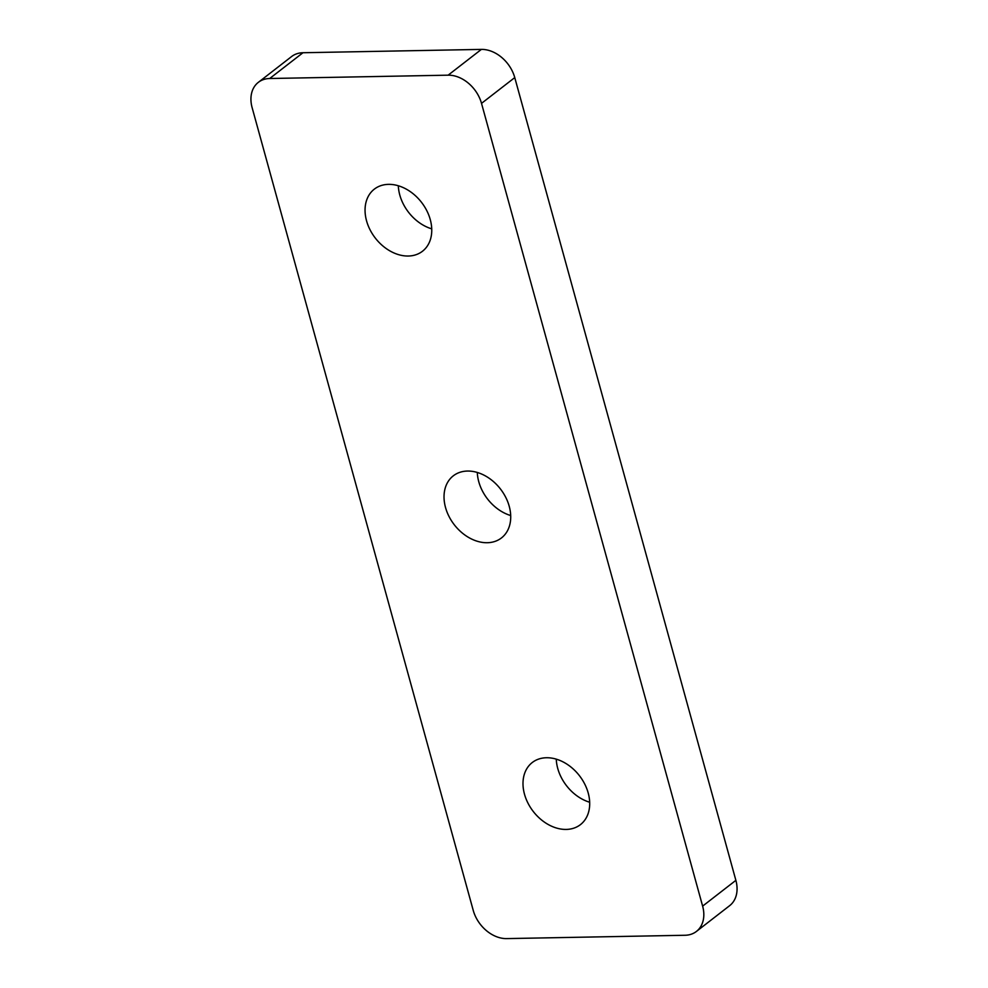 <?xml version="1.0" encoding="UTF-8"?>
<svg xmlns="http://www.w3.org/2000/svg" width="988" height="988" viewBox="0 0 988 988"><rect width="100%" height="100%" fill="white"/><g stroke="black" fill="none" stroke-linecap="round" stroke-linejoin="round"><path stroke-width="1.48" d="M408.279 256.028A39.298 29.208 52.2 0 1 370.031 229.747A39.298 29.208 52.2 0 1 374.329 189.14A39.298 29.208 52.2 0 1 388.531 184.361A39.298 29.208 52.2 0 1 426.779 210.642A39.298 29.208 52.2 0 1 422.481 251.248A39.298 29.208 52.2 0 1 408.279 256.028M398.325 185.756A39.298 29.208 -127.8 0 0 431.731 228.846M566.21 829.426A39.298 29.208 52.2 0 1 527.975 803.133A39.298 29.208 52.2 0 1 532.26 762.526A39.298 29.208 52.2 0 1 546.475 757.747A39.298 29.208 52.2 0 1 584.723 784.04A39.298 29.208 52.2 0 1 580.425 824.647A39.298 29.208 52.2 0 1 566.21 829.426M556.269 759.155A39.298 29.208 -127.8 0 0 589.675 802.244M487.245 542.721A39.298 29.208 52.2 0 1 449.009 516.44A39.298 29.208 52.2 0 1 453.294 475.833A39.298 29.208 52.2 0 1 467.509 471.054A39.298 29.208 52.2 0 1 505.745 497.347A39.298 29.208 52.2 0 1 501.459 537.941A39.298 29.208 52.2 0 1 487.245 542.721M477.303 472.462A39.298 29.208 -127.8 0 0 510.697 515.538M506.622 938.6L685.03 935.265A31.443 23.366 -127.8 0 0 696.404 931.449A31.443 23.366 -127.8 0 0 702.629 906.12L481.514 103.37A31.443 23.366 -127.8 0 0 448.132 75.174L269.712 78.509A31.443 23.366 -127.8 0 0 258.35 82.337A31.443 23.366 -127.8 0 0 252.125 107.655L473.24 910.405A31.443 23.366 -127.8 0 0 506.622 938.6M702.629 906.12L735.875 880.345L514.76 77.595L481.514 103.37M448.132 75.174L481.378 49.4L302.97 52.735L269.712 78.509M735.875 880.345A31.443 23.366 52.2 0 1 729.65 905.663L696.404 931.449M258.35 82.337L291.596 56.551A31.443 23.366 52.2 0 1 302.97 52.735M481.378 49.4A31.443 23.366 52.2 0 1 514.76 77.595"/></g></svg>
